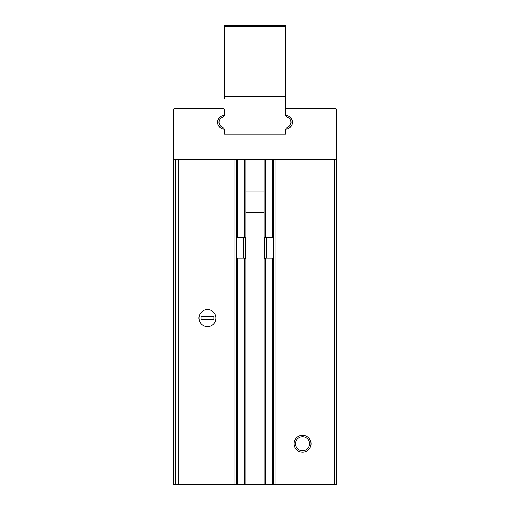 <?xml version="1.0" encoding="UTF-8"?>
<svg xmlns="http://www.w3.org/2000/svg" width="510" height="510" viewBox="0 0 510 510"><rect width="100%" height="100%" fill="white"/><g stroke="black" fill="none" stroke-linecap="round" stroke-linejoin="round"><path stroke-width="0.76" d="M245.916 159.649L245.916 237.188L244.558 237.717L237.679 237.717L236.321 238.463M264.084 159.649L264.084 237.188L265.442 237.717L272.321 237.717L273.679 238.463M266.29 237.717L266.29 258.188L266.29 237.717M273.679 257.442L272.321 258.188L265.442 258.188L264.084 258.717L264.084 484.5L173.489 484.5L173.489 159.649L336.511 159.649L336.511 109.389A0.682 0.682 0 0 0 335.829 108.707L286.582 108.707A1.02 1.02 0 0 0 285.568 109.727L285.568 114.546A1.02 1.02 0 0 0 286.454 115.56A6.789 6.789 0 0 1 286.454 129.03A1.02 1.02 0 0 0 285.568 130.037L285.568 134.181L224.432 134.181L224.432 130.037A1.02 1.02 0 0 0 223.546 129.03A6.789 6.789 0 0 1 223.546 115.56A1.02 1.02 0 0 0 224.432 114.546L224.432 109.727A1.02 1.02 0 0 0 223.418 108.707L174.171 108.707A0.682 0.682 0 0 0 173.489 109.389L173.489 159.649M243.71 237.717L243.71 258.188L243.71 237.717M273.679 159.649L273.679 484.5L336.511 484.5L336.511 159.649M273.679 484.5L264.084 484.5M311.036 443.745A8.492 8.492 0 0 0 298.299 436.394A8.492 8.492 0 0 0 298.299 451.101A8.492 8.492 0 0 0 311.036 443.745M215.94 318.087A8.492 8.492 0 0 0 203.209 310.73A8.492 8.492 0 0 0 203.209 325.437A8.492 8.492 0 0 0 215.94 318.087M245.916 484.5L245.916 258.717L244.558 258.188L237.679 258.188L237.679 484.5M236.321 257.442L237.679 258.188M309.57 443.745A7.019 7.019 0 0 0 299.038 437.663A7.019 7.019 0 0 0 299.038 449.826A7.019 7.019 0 0 0 309.57 443.745M236.321 159.649L236.321 484.5M285.568 25.5L285.568 98.181A1.358 1.358 0 0 0 284.21 96.823L225.79 96.823A1.358 1.358 0 0 0 224.432 98.181L224.432 25.5L285.568 25.5M285.568 114.61A2.716 2.716 0 0 0 287.379 117.166A5.431 5.431 0 0 1 287.379 127.417A2.716 2.716 0 0 0 285.568 129.98L285.568 134.181L284.21 134.181A1.358 1.358 0 0 0 285.568 132.823L285.568 129.98A2.716 2.716 0 0 1 285.715 129.081A6.789 6.789 0 0 0 292.358 122.292A6.789 6.789 0 0 0 285.715 115.502A2.716 2.716 0 0 1 285.568 114.61L285.568 98.181M224.432 132.823A1.358 1.358 0 0 0 225.79 134.181L224.432 134.181L224.432 129.98A2.716 2.716 0 0 0 222.621 127.417A5.431 5.431 0 0 1 222.621 117.166A2.716 2.716 0 0 0 224.432 114.61A2.716 2.716 0 0 1 224.285 115.502A6.789 6.789 0 0 0 217.642 122.292A6.789 6.789 0 0 0 224.285 129.081M198.964 318.087A8.492 8.492 0 0 0 211.701 325.437A8.492 8.492 0 0 0 211.701 310.73A8.492 8.492 0 0 0 198.964 318.087M213.907 319.445L213.907 316.729L200.997 316.729L200.997 319.445L213.907 319.445M264.594 237.577L264.594 258.328M245.406 237.577L245.406 258.328M275.037 159.649L275.037 484.5M331.111 159.649L331.111 484.5M175.676 159.649L175.676 484.5M178.889 159.649L178.889 484.5M234.963 159.649L234.963 484.5M334.324 159.649L334.324 484.5M244.558 159.649L244.558 237.717M237.679 159.649L237.679 237.717M272.321 159.649L272.321 237.717M265.442 159.649L265.442 237.717M244.558 258.188L244.558 484.5M272.321 258.188L272.321 484.5M265.442 258.188L265.442 484.5M285.568 26.52L224.432 26.52M264.084 191.913L245.916 191.913M264.084 212.294L245.916 212.294"/></g></svg>
